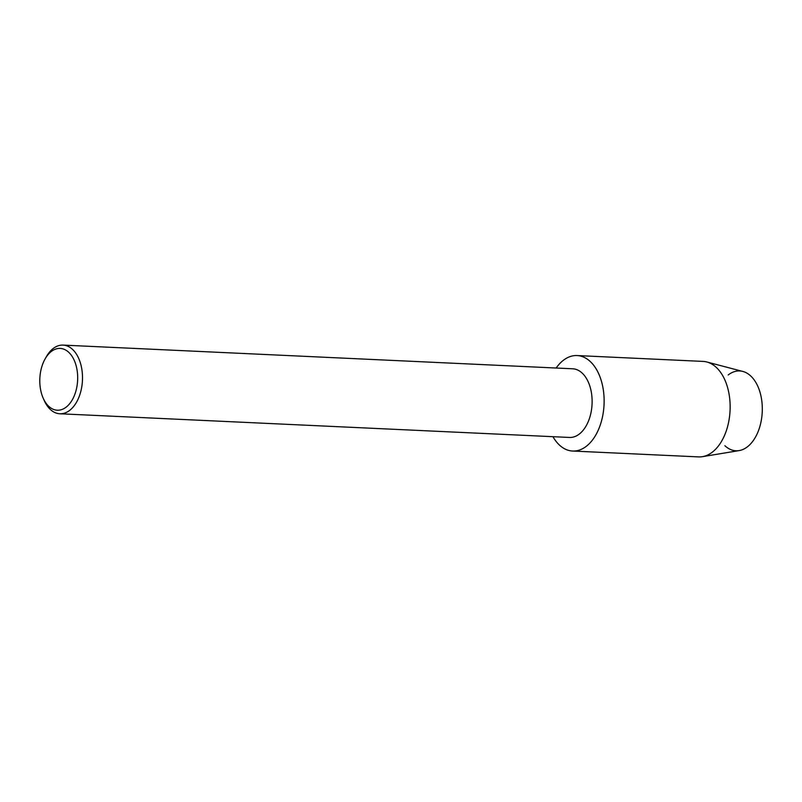 <?xml version="1.0" encoding="UTF-8"?>
<svg xmlns="http://www.w3.org/2000/svg" width="802" height="802" viewBox="0 0 802 802"><rect width="100%" height="100%" fill="white"/><g stroke="black" fill="none" stroke-linecap="round" stroke-linejoin="round"><path stroke-width="1.2" d="M728.186 374.965A39.95 24.431 92.7 0 1 753.108 378.524A39.95 24.431 92.7 0 1 761.9 416.238A39.95 24.431 92.7 0 1 724.898 445.732M45.042 359.025L46.235 356.9A34.366 21.012 92.7 0 1 63.047 345.101L572.668 368.79A34.366 21.012 92.7 0 1 591.776 407.737A34.366 21.012 92.7 0 1 569.48 437.451L59.859 413.772A34.366 21.012 92.7 0 1 44.21 400.469L43.218 398.233A30.927 18.917 92.7 0 1 40.1 375.156A30.927 18.917 92.7 0 1 45.042 359.025A30.927 18.917 92.7 0 1 67.368 351.156A30.927 18.917 92.7 0 1 77.373 383.466A30.927 18.917 92.7 0 1 62.767 409.17A30.927 18.917 92.7 0 1 43.218 398.233M556.157 368.018A47.789 29.223 92.7 0 1 589.66 361A47.789 29.223 92.7 0 1 603.645 409.722A47.789 29.223 92.7 0 1 582.713 448.639A47.789 29.223 92.7 0 1 552.959 436.689A47.789 29.223 92.7 0 0 572.628 451.035A47.789 29.223 92.7 0 0 603.645 409.722A47.789 29.223 92.7 0 0 577.069 355.557A47.789 29.223 92.7 0 0 556.157 368.018M63.047 345.101A34.366 21.012 92.7 0 1 82.155 384.058A34.366 21.012 92.7 0 1 59.859 413.772M577.069 355.557L703.083 361.411A47.789 29.223 92.7 0 1 706.853 361.993L742.832 371.446A39.95 24.431 92.7 0 1 761.9 416.238A39.95 24.431 92.7 0 1 739.153 450.594L702.452 456.669A47.789 29.223 92.7 0 1 698.652 456.899L572.628 451.035M706.853 361.993A47.789 29.223 92.7 0 1 729.66 415.576A47.789 29.223 92.7 0 1 702.452 456.669"/></g></svg>
